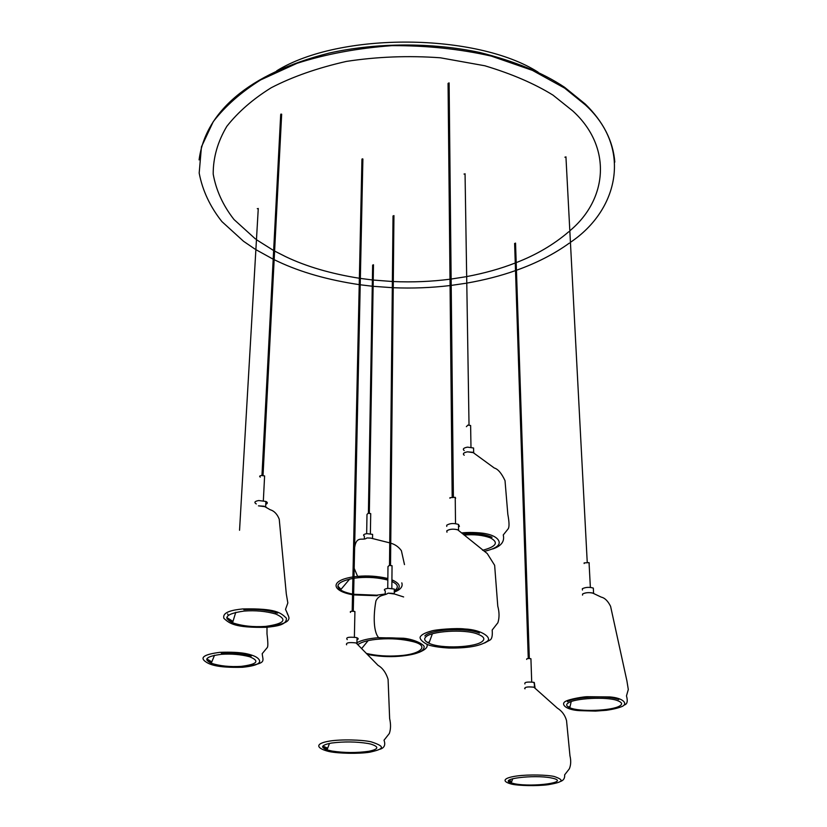 <?xml version="1.0" encoding="UTF-8"?>
<svg xmlns="http://www.w3.org/2000/svg" width="827" height="827" viewBox="0 0 827 827"><rect width="100%" height="100%" fill="white"/><g stroke="black" fill="none" stroke-linecap="round" stroke-linejoin="round"><path stroke-width="1.24" d="M446.787 530.841L446.973 532.206L446.787 530.841C449.898 528.908 453.816 528.649 458.561 530.076L458.489 524.442L459.409 526.323L458.52 526.995L459.409 526.323L458.489 524.442C453.765 523.005 449.847 523.264 446.735 525.217C449.847 523.264 453.765 523.005 458.489 524.442L458.561 530.076C453.816 528.649 449.898 528.908 446.787 530.841C449.34 529.094 452.958 528.722 457.631 529.714L459.709 531.42M446.745 526.396L446.735 525.217L446.745 526.396M256.298 503.943C253.858 502.423 254.664 501.296 258.717 500.531L265.901 501.462C267.845 502.444 267.793 503.416 265.746 504.367C267.793 503.416 267.845 502.444 265.901 501.462L258.717 500.531C254.664 501.296 253.858 502.423 256.298 503.943M258.448 505.845L265.632 506.755L267.007 507.923L265.632 506.755L265.901 501.462L265.632 506.755L258.448 505.845L264.04 506.217L267.007 507.923M463.637 454.757C462.841 453.382 464.154 452.41 467.565 451.831C463.575 452.596 462.469 453.734 464.236 455.232C462.469 453.734 463.575 452.596 467.565 451.831L473.654 452.7L474.491 453.547L473.654 452.7L473.571 448.007L473.613 450.405L473.571 448.007L467.493 447.138L473.571 448.007L473.654 452.7L467.565 451.831L472.765 452.297L474.491 453.547M464.174 450.56C462.407 449.051 463.513 447.914 467.493 447.138C463.513 447.914 462.407 449.051 464.174 450.56M364.345 538.532L364.387 536.175C362.753 535.048 363.601 534.201 366.94 533.642L372.605 534.376L372.574 536.299M370.734 538.098L366.868 537.943L370.734 538.098L389.734 542.863M353.977 578.238L358.225 577.742C368.553 576.864 378.415 577.628 387.832 580.068M391.905 581.526C398.211 584.369 399.007 587.459 394.283 590.798M384.638 594.086L376.667 595.192L353.636 594.272M352.55 594.075C346.978 592.949 342.988 591.563 340.559 589.889C334.728 585.247 338.832 581.422 352.891 578.404M340.858 589.537L337.974 586.86L340.858 589.537M524.649 688.612C524.825 687.02 527.884 686.544 533.839 687.196C527.285 686.575 524.349 687.113 525.031 688.798C524.349 687.113 527.285 686.575 533.839 687.196L535.1 688.281L534.304 682.513L534.345 683.795L533.673 682.306L534.304 682.513L534.469 687.392L533.839 687.196L535.1 688.281M524.928 683.96C524.132 682.244 527.057 681.686 533.673 682.306C527.057 681.686 524.132 682.244 524.928 683.96M582.353 588.71C585.661 587.149 589.31 586.943 593.31 588.08L593.404 589.827L593.31 588.08C589.31 586.943 585.661 587.149 582.353 588.71L582.425 590.013L582.353 588.71M582.621 593.972L582.508 595.109L582.621 593.972C585.929 592.432 589.589 592.225 593.59 593.352L594.21 593.786L593.59 593.352L593.31 588.08L593.59 593.352C589.589 592.225 585.929 592.432 582.621 593.972C585.185 592.639 588.473 592.308 592.483 592.969L594.21 593.786M346.523 644.719C345.924 642.724 349.097 642.134 356.065 642.941C348.932 642.134 345.789 642.744 346.647 644.781C345.789 642.744 348.932 642.134 356.065 642.941L357.812 644.688L356.923 643.21L357.037 637.793C358.608 638.496 358.587 639.147 356.995 639.757C358.587 639.147 358.608 638.496 357.037 637.793L356.168 637.534L357.037 637.793L356.923 643.21L356.065 642.941L357.812 644.688M347.257 639.612C345.479 637.441 348.446 636.749 356.168 637.534C348.446 636.749 345.479 637.441 347.257 639.612M358.008 644.491C362.267 641.649 369.349 639.85 379.283 639.106C391.357 638.237 402.563 639.075 412.911 641.618C430.391 645.846 420.581 654.529 398.707 655.749C387.325 656.545 376.554 655.78 366.392 653.444M385.227 593.765L385.268 590.86C383.439 589.744 384.4 588.907 388.142 588.348L394.293 589.041L394.283 590.933M392.484 593.352L388.101 593.166L394.624 594.044L392.484 593.352L403.638 596.949M199.09 159.9C205.282 112.565 247.831 73.758 329.26 53.052C376.564 42.539 431.983 42.342 479.557 52.432C514.549 61.167 542.894 72.776 564.583 87.28L585.268 104.047C603.276 121.672 613.127 141.014 614.812 162.082M359.228 284.643C327.905 279.95 300.873 272.259 278.13 261.559L274.161 259.678M273.189 259.202L256.008 249.723M254.912 249.041L243.572 241.308L221.925 221.615C210.058 206.657 202.481 190.468 199.183 173.06L201.447 146.844L213.242 121.672C225.306 106.083 241.102 92.169 260.619 79.93L297.027 63.307C325.807 54.086 357.429 48.204 391.905 45.65C426.794 45.495 459.936 48.989 491.341 56.112L532.412 70.367L564.624 88.107L585.309 104.864C632.49 147.878 618.648 210.027 570.465 242.301M569.358 243.107C553.997 254.137 536.361 263.182 516.441 270.253M515.521 270.584C500.635 275.867 484.415 280.033 466.852 283.103M465.694 283.299L451.201 285.408M450.074 285.553C431.363 287.786 412.425 288.509 393.238 287.724M392.308 287.682L373.132 286.307M372.274 286.225L360.21 284.777M276.704 70.822C340.217 31.519 476.952 33.08 538.139 72.187M359.363 278.265C331.017 273.747 306.548 266.594 285.966 256.815L274.605 251.067M273.644 250.54L256.577 239.789M255.502 239.003L234 219.517C223.021 205.489 216.095 190.344 213.201 174.094C213.128 157.626 217.677 141.696 226.836 126.324C238.228 111.883 253.01 99.033 271.204 87.755C292.324 76.777 317.403 67.99 346.42 61.405C377.143 56.701 408.445 55.492 440.336 57.787L484.818 65.767C511.768 73.872 534.49 83.661 553.005 95.136L572.76 110.932C612.621 147.165 607.442 199.545 569.855 230.774M568.769 231.736C553.708 244.627 536.175 254.923 516.193 262.624M515.273 262.986C500.676 268.692 484.498 273.22 466.748 276.58M465.601 276.787L451.139 279.05M450.012 279.206C431.384 281.593 412.477 282.379 393.301 281.552M392.37 281.511L373.235 280.043M372.377 279.95L360.345 278.41M515.552 243.386L514.621 243.427L528.257 658.499M373.401 265.116L372.636 265.053L368.397 513.247M258.251 208.869L257.28 208.631M281.635 114.705L280.953 114.054L280.694 114.633L261.963 475.453M449.113 83.403L449.04 82.886L448.058 83.424L452.173 496.903M565.957 157.151L564.882 157.192M362.877 159.384L362.226 158.825L361.937 159.363L352.178 611.205M465.063 174.115L464.019 174.052M393.941 215.93L393.032 215.919L389.507 565.389M455.646 498.226L455.232 497.327L455.646 498.226M449.95 498.267L449.94 497.699L455.232 497.327L449.94 497.699L449.95 498.267M424.83 635.932C429.73 629.461 466.614 627.207 479.391 633.131M429.192 642.527L428.252 642.134M482.575 641.142C476.342 647.469 440.812 649.174 428.944 643.22C424.789 641.194 423.682 639.188 425.616 637.193C430.123 631.166 464.329 628.789 477.448 634.009C483.568 636.356 485.273 638.733 482.575 641.142M260.278 477.107C259.182 476.393 259.554 475.856 261.384 475.494L264.609 475.928L264.537 477.313L264.609 475.928L261.384 475.494C259.554 475.856 259.182 476.393 260.278 477.107M232.759 622.09L226.939 618.782L232.759 622.09M265.663 626.401C253.186 627.228 242.146 626.029 232.552 622.783C222.453 617.562 226.298 613.655 244.099 611.06C255.502 610.212 266.077 611.205 275.825 614.048C287.92 619.599 284.529 623.713 265.663 626.401M232.201 620.901L226.732 617.511M243.82 609.664C256.329 608.775 267.586 609.923 277.603 613.127M221.305 653.113C232.49 652.42 242.507 653.382 251.346 656.007M211.112 661.424L206.771 658.912M211.505 662.592L206.719 659.936L211.505 662.592M221.522 654.312C231.529 653.65 240.853 654.457 249.516 656.71C260.195 661.073 257.393 664.298 241.122 666.386C229.637 667.038 219.672 665.993 211.236 663.244C203.122 659.202 206.554 656.224 221.522 654.312M467.886 425.088L470.625 425.502L470.646 426.618L470.625 425.502L467.886 425.088L466.387 426.691L467.886 425.088M463.947 533.818C475.174 532.888 484.55 534.035 492.065 537.25M464.123 535.059L464.133 535.059C474.088 534.18 482.803 535.1 490.277 537.819C498.981 542.44 496.417 546.595 482.586 550.286M366.661 533.673L366.992 514.466L368.149 513.267L370.713 513.608L370.692 514.518M358.132 576.874C368.449 575.985 378.352 576.739 387.842 579.158M391.915 580.585L392.577 580.885M340.548 588.845L337.861 586.116M511.5 782.259L508.574 781.06L511.5 782.259M514.901 783.841L511.251 782.973C497.513 778.858 533.963 774.454 551.196 777.918L553.149 778.341C569.948 782.445 532.929 787.366 514.901 783.841M510.952 781.091L508.998 780.316M526.696 659.439C526.344 658.612 527.657 658.354 530.645 658.643L530.944 659.367L530.645 658.643C527.657 658.354 526.344 658.612 526.696 659.439M584.12 562.918L589.051 562.618L589.237 563.342L589.051 562.618L584.12 562.918L584.151 563.538L584.12 562.918M567.477 701.73C574.114 696.768 608.775 695.042 618.782 699.58M568.997 706.692L569.648 706.951M568.314 702.909C574.548 698.226 607.163 696.468 617.428 700.583C622.08 702.381 622.814 704.18 619.619 706C611.99 710.796 579.179 712.161 569.782 707.716C566.257 706.113 565.771 704.511 568.314 702.909M327.347 749.086L322.499 746.977L327.347 749.086M332.051 751.071L327.037 749.903C320.121 747.153 321.672 744.869 331.699 743.018C344.187 741.447 356.313 741.602 368.056 743.494L370.723 744.062C379.417 746.812 378.776 749.221 368.79 751.288C356.654 753.004 344.404 752.932 332.051 751.071M326.841 747.794L322.84 746.068M350.514 612.414C349.718 611.38 351.051 611.039 354.525 611.422L354.897 612.487L354.525 611.422C351.051 611.039 349.718 611.38 350.514 612.414M379.18 638.134C393.9 637.193 406.398 638.434 416.684 641.855M387.749 588.39L387.977 566.598L389.279 565.41L392.05 565.73L392.039 566.64M366.868 537.943C363.074 541.447 356.592 534.728 354.628 547.546M353.315 558.701L353.222 563.011M354.183 568.325L357.626 576.388C367.457 575.416 377.536 576.119 387.853 578.486M388.101 593.166C384.245 596.04 379.438 594.106 375.954 600.826C373.845 611.866 372.626 630.763 378.642 637.669M372.543 538.563L372.605 534.376M394.272 591.967C401.591 587.811 400.806 583.769 391.915 579.83M349.728 578.993L340.559 589.889M357.584 576.388L354.008 576.781M352.922 576.936C329.187 580.668 331.865 591.026 352.54 594.727M353.625 594.913L377.246 595.729M361.626 648.585L368.139 640.625M367.302 654.384C378.156 656.473 388.835 657.103 399.317 656.266C415.547 654.798 423.817 651.697 424.137 646.962C424.913 645.38 416.219 639.56 403.628 638.248L378.632 637.669C368.625 638.475 361.399 640.17 356.933 642.744M394.252 593.848L394.293 589.041M585.309 104.864L585.268 104.047M529.321 658.478L515.541 243.097M369.328 513.267L373.484 264.754M239.551 530.262L258.272 208.476M263.027 475.504L281.666 114.209M453.392 496.893L449.113 82.938M587.232 562.257L565.937 156.81M353.274 611.215L362.888 158.97M469.023 425.068L465.053 173.753M390.53 565.399L393.941 215.578M455.522 523.636L455.232 497.327L455.522 523.636M457.631 529.714L487.268 553.573L494.639 565.296L497.771 606.129C499.415 612.259 499.456 617.79 497.885 622.741L492.179 630.029C492.685 635.963 491.838 639.364 489.646 640.232L484.663 642.972M420.695 636.273C418.235 638.454 423.672 643.22 429.089 645.174C434.01 646.6 440.574 647.551 448.803 648.027C467.358 648.296 480.073 646.104 486.938 641.432C492.716 638.299 482.306 629.657 464.609 628.975C456.814 627.879 435.064 629.502 430.981 631.156C426.122 632.51 422.855 634.02 421.17 635.684M432.366 633.782L428.944 643.22M263.348 500.697L264.609 475.928L263.348 500.697M242.735 608.941C233.018 609.913 221.925 611.949 223.931 618.42C229.337 623.134 234.072 628.024 266.935 627.29C276.094 626.173 286.876 625.212 286.4 618.162C280.632 612.755 276.301 608.269 242.787 608.941M235.778 612.28L232.552 622.783M275.825 614.048L275.484 612.414M230.588 621.191L229.513 620.405M228.128 614.885L227.58 613.944M288.582 616.218L287.258 613.593M264.04 506.217L270.202 509.752C274.244 510.972 277.252 514.125 279.237 519.211L286.307 593.962L287.837 602.935L285.522 609.385C288.23 615.071 289.347 618.1 288.892 618.472C288.582 622.204 281.48 624.892 267.586 626.535M243.469 666.676C267.348 663.151 262.924 661.745 262.2 653.671L267.152 647.706C268.113 647.014 268.062 642.414 266.997 633.906L266.997 627.279M219.982 652.327C204.724 654.281 199.772 657.289 205.127 661.362C209.024 664.226 216.002 667.968 242.58 667.275C257.538 665.725 262.655 662.747 257.952 658.333C255.719 656.349 251.563 654.746 245.505 653.526C239.292 652.358 230.795 651.955 220.023 652.327M249.092 655.315L249.516 656.71M211.236 663.244L214.544 655.222M470.976 447.19L470.625 425.502L470.976 447.19M492.675 548.973C501.276 546.089 504.801 541.416 503.25 534.966L508.16 528.856C509.411 527.099 509.298 522.219 507.819 514.239L505.018 480.642C501.565 473.271 497.988 469.054 494.267 467.999L472.765 452.297M484.312 551.361C497.275 548.249 501.782 544.249 497.823 539.338C495.518 536.702 491.517 534.831 485.821 533.725C482.503 532.908 471.679 531.999 463.141 532.774L461.549 532.939M370.382 533.735L370.713 513.608M394.272 592.132C400.568 589.641 403.08 586.56 401.798 582.87M390.747 543.184C395.099 544.404 398.645 546.905 401.384 550.679L404.486 564.603M512.285 784.265C518.56 785.681 536.992 786.208 548.218 784.699C562.412 782.166 565.544 780.409 554.193 776.481C547.185 774.847 528.722 774.403 517.33 775.922C502.289 777.949 501.772 781.691 512.027 784.213M512.73 778.714L511.251 782.973M533.88 687.206L557.367 708.139C561.967 711.013 565.017 715.169 566.536 720.596L569.958 755.775C571.137 760.737 570.919 765.099 569.317 768.862L564.655 774.837C564.934 778.269 563.507 780.492 560.365 781.505M531.709 682.006L530.924 658.747L531.709 682.006M590.364 587.397L589.051 562.618L590.364 587.397M624.302 704.997C627.248 704.191 627.972 701.151 626.473 695.879L628.303 689.532L626.928 680.983L610.584 606.325C607.907 600.981 604.806 597.921 601.291 597.146L592.483 592.969M564.758 701.834C560.944 704.842 566.65 709.897 579.293 710.631L595.512 711.096L606.367 710.29C613.644 709.225 619.103 707.85 622.731 706.175C627.982 703.188 622.4 697.802 609.737 696.934L587.005 696.706C583.738 696.737 569.276 698.98 565.099 701.596M569.782 707.716L571.209 701.554M329.466 751.609C338.553 753.49 358.536 753.997 369.814 752.188C383.676 749.045 386.343 746.781 371.096 741.809C362.071 739.741 340.879 739.173 329.311 741.126C313.929 743.68 316.7 748.58 329.218 751.567M329.477 743.421L327.037 749.903M356.127 642.961L378.125 665.435C379.49 666.128 385.134 669.581 388.09 679.422L389.641 718.601C390.913 724.225 390.82 729.197 389.331 733.508L384.017 740.217C385.682 744.827 384.4 747.815 380.182 749.19M354.38 637.214L354.917 611.546L354.38 637.214M418.762 652.513C425.554 649.722 428.231 646.972 426.815 644.264M391.843 588.431L392.05 565.73"/></g></svg>
